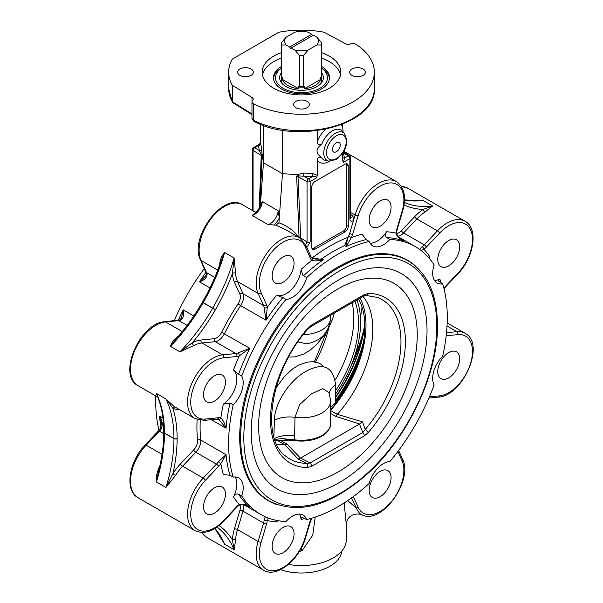 <?xml version="1.0" encoding="UTF-8"?>
<svg xmlns="http://www.w3.org/2000/svg" width="603" height="603" viewBox="0 0 603 603"><rect width="100%" height="100%" fill="white"/><g stroke="black" fill="none" stroke-linecap="round" stroke-linejoin="round"><path stroke-width="0.9" d="M282.965 84.39A20.17 11.645 180 0 1 281.33 79.8A20.17 11.645 180 0 1 281.97 76.898M321.03 76.898A20.17 11.645 180 0 1 321.67 79.8A20.17 11.645 180 0 1 320.035 84.39M303.543 86.621L303.543 55.423L308.186 49.996L316.922 44.954L321.565 45.014A20.17 11.645 0 0 0 321.67 43.838A20.17 11.645 0 0 0 321.565 42.662L316.922 37.235L313.341 35.17L290.45 48.391L289.659 47.019L311.759 34.258L308.186 32.193A16.809 9.701 180 0 0 294.814 32.193L286.078 37.235L281.435 42.662A20.17 11.645 0 0 0 281.33 43.838L281.33 75.036A20.17 11.645 0 0 0 281.435 76.212L282.543 77.629L282.928 79.001L282.528 79.498A19.228 11.103 0 0 0 287.902 85.536A19.228 11.103 0 0 0 298.364 88.633L297.965 87.684L298.357 86.757L299.457 86.621A20.17 11.645 0 0 0 303.543 86.621L304.643 86.757L305.035 87.684L304.636 88.633A19.228 11.103 0 0 0 320.472 79.498L320.027 78.367M320.351 77.764A18.904 10.914 180 0 1 320.072 79.001L321.565 76.212A20.17 11.645 0 0 0 321.67 75.036L321.67 43.838M282.973 78.367L282.928 79.001A18.904 10.914 180 0 1 282.649 77.764M298.364 88.633L282.528 79.498M311.759 34.258L312.55 35.63M320.472 79.498L304.636 88.633M321.565 45.014L321.565 76.212M291.241 47.931L294.814 49.996L299.457 55.423A20.17 11.645 0 0 0 303.543 55.423M299.457 55.423L299.457 86.621M281.435 76.212L281.435 45.014L286.078 44.954L289.659 47.019M281.33 43.838A20.17 11.645 0 0 0 281.435 45.014M286.078 44.954A16.809 9.701 180 0 1 286.078 37.235M308.186 49.996A16.809 9.701 180 0 1 294.814 49.996M316.922 37.235A16.809 9.701 180 0 1 316.922 44.954M321.67 80.606A20.366 11.758 180 0 1 321.866 82.257A20.366 11.758 180 0 1 321.866 82.279M281.134 82.279A20.366 11.758 180 0 1 281.134 82.257A20.366 11.758 180 0 1 281.33 80.606M321.67 72.797A21.874 12.625 180 0 1 322.974 80.078A21.874 12.625 180 0 1 301.5 90.314A21.874 12.625 180 0 1 280.026 80.078A21.874 12.625 180 0 1 281.33 72.797M321.67 68.214A25.997 15.007 180 0 1 320.412 87.985A25.997 15.007 180 0 1 286.304 89.862A25.997 15.007 180 0 1 278.594 70.589A25.997 15.007 180 0 1 281.33 68.214M321.67 68.109A28.009 16.168 180 0 1 329.472 78.511M273.528 78.511A28.009 16.168 180 0 1 276.815 71.689A28.009 16.168 180 0 1 281.33 68.109M281.33 66.466A28.009 16.168 0 0 0 273.491 77.681A28.009 16.168 0 0 0 301.5 93.857A28.009 16.168 0 0 0 329.509 77.689A28.009 16.168 0 0 0 321.67 66.466M340.537 74.938A39.323 22.703 0 0 0 321.67 58.19M281.33 58.19A39.323 22.703 0 0 0 262.463 74.938M321.67 52.702A39.323 22.703 180 0 1 340.823 72.202A39.323 22.703 180 0 1 316.545 93.171A39.323 22.703 180 0 1 273.694 88.249A39.323 22.703 180 0 1 262.177 72.194A39.323 22.703 180 0 1 281.33 52.702M252.582 100.55A4.485 2.585 0 0 0 253.207 99.239A4.485 2.585 0 0 0 252.001 97.475L232.283 85.264A72.827 42.044 180 0 1 228.673 72.194A72.827 42.044 180 0 1 232.306 59.086L278.797 32.245A72.827 42.044 180 0 1 324.143 32.23L345.285 43.62A4.485 2.585 0 0 0 350.614 43.951A4.485 2.585 180 0 1 356.26 44.479A72.827 42.044 180 0 1 374.327 72.194A72.827 42.044 180 0 1 331.56 110.492A72.827 42.044 180 0 1 253.494 103.814A4.485 2.585 180 0 1 251.964 101.869A4.485 2.585 180 0 1 252.582 100.55M363.066 75.398A7.847 4.53 180 0 1 354.519 76.377A7.847 4.53 180 0 1 349.68 72.194A7.847 4.53 180 0 1 351.971 68.991A7.847 4.53 180 0 1 360.519 68.011A7.847 4.53 180 0 1 365.365 72.194A7.847 4.53 180 0 1 363.066 75.398M239.934 68.991A7.847 4.53 180 0 1 248.481 68.011A7.847 4.53 180 0 1 253.32 72.194A7.847 4.53 180 0 1 251.029 75.398A7.847 4.53 180 0 1 242.481 76.377A7.847 4.53 180 0 1 237.635 72.194A7.847 4.53 180 0 1 239.934 68.991M295.952 107.741A7.847 4.53 180 0 1 293.653 104.538A7.847 4.53 180 0 1 298.5 100.354A7.847 4.53 180 0 1 307.048 101.334A7.847 4.53 180 0 1 309.347 104.538A7.847 4.53 180 0 1 304.5 108.721A7.847 4.53 180 0 1 295.952 107.741M263.473 125.379L263.473 162.765L262.101 154.067L261.28 154.3L259.2 208.125M282.483 130.18L282.483 173.739L263.473 162.765L260.345 205.819M260.3 124.173L260.255 142.986L258.506 145.504L259.298 150.546A2.239 1.824 171.1 0 0 261.529 148.602L260.737 143.559A2.239 1.824 -8.9 0 1 258.506 145.504L254.7 147.697A2.239 1.296 -120 0 0 253.584 147.592A2.239 2.239 0 0 0 252.461 149.529A2.239 1.296 0 0 0 253.064 150.411L261.498 155.634A2.239 1.379 3.2 0 1 262.086 156.478L262.094 154.051M300.588 238.389A2.239 1.138 122.3 0 0 300.671 237.906L298.003 176.709L298.696 175.903L297.603 174.553L282.483 173.739L278.925 222.763C287.043 225.839 293.495 230.436 298.297 236.549A2.239 1.1 -35.9 0 0 297.92 236.768M328.793 161.129L336.007 159.576L341.147 155.099C344.818 150.554 346.733 145.715 346.891 140.597L344.63 133.7A16.13 9.316 120 0 0 325.13 146.114A16.13 9.316 120 0 0 328.793 161.129L325.56 160.473A17.201 9.927 -60 0 1 321.648 157.73C318.693 156.494 317.261 157.451 317.344 160.602L317.344 175.307L312.58 173.491L312.377 176.611C314.939 176.347 316.349 176.754 316.605 177.825L317.344 175.307M321.648 157.73C315.482 152.981 315.482 148.564 321.648 144.464A17.201 9.927 -60 0 1 342.444 131.228L344.63 133.7M317.344 130.632L317.344 141.14C317.261 144.275 318.693 145.383 321.648 144.464M268.034 224.595L252.182 215.444L253.343 214.389C256.584 212.362 259.049 209.166 260.745 204.786L262.305 201.621L278.149 210.771A11.201 6.467 -60 0 1 268.034 224.595L273.883 224.987A35.856 20.698 120 0 1 275.895 225.13L285.415 229.547L299.435 237.642A35.856 20.698 120 0 0 267.43 252.484A35.856 20.698 120 0 0 258.092 293.42L237.492 281.526A35.856 20.698 -60 0 1 235.615 273.242L234.122 257.971L232.449 273.355A38.095 21.994 120 0 0 234.446 282.159L239.926 294.272A8.962 5.178 -60 0 1 238.057 303.844A156.855 90.563 120 0 0 221.625 332.306A8.962 5.178 -60 0 1 214.269 338.705L201.033 340.017A38.095 21.994 120 0 0 192.417 342.692A2.239 1.372 -116.8 0 0 193.902 345.489A35.856 20.698 -60 0 1 202.013 342.971L222.613 354.865A2.239 1.688 84.3 0 1 223.592 357.82L236.828 356.509A13.447 7.764 120 0 0 239.316 355.83L249.793 348.3L237.921 352.989A2.239 1.44 66.4 0 1 239.316 355.83A159.102 91.86 120 0 0 233.467 369.978L238.577 374.214L241.743 376.046A154.617 89.267 -60 0 1 285.995 299.397A21.286 12.294 120 0 0 306.656 277.591A154.617 89.267 -60 0 1 369.232 241.456A21.286 12.294 120 0 0 372.775 245.888A21.286 12.294 120 0 0 389.892 239.414A154.617 89.267 -60 0 1 415.248 246.589A154.617 89.267 -60 0 1 434.145 264.966A21.286 12.294 120 0 0 437.092 283.026A21.286 12.294 120 0 0 442.7 283.877A154.617 89.267 -60 0 1 442.7 356.139A21.286 12.294 120 0 0 434.145 384.933A154.617 89.267 -60 0 1 389.892 461.581A21.286 12.294 120 0 0 369.232 483.387A154.617 89.267 -60 0 1 306.656 519.515A21.286 12.294 120 0 0 303.113 515.083A21.286 12.294 120 0 0 285.995 521.565A154.617 89.267 -60 0 1 260.639 514.389A154.617 89.267 -60 0 1 241.743 496.013A21.286 12.294 120 0 0 238.796 477.953A21.286 12.294 120 0 0 233.188 477.101A154.617 89.267 -60 0 1 233.188 404.839A21.286 12.294 120 0 0 241.743 376.046M221.007 261.167L224.618 252.484C221.565 256.094 219.952 259.961 219.763 264.091A35.856 20.698 120 0 0 219.801 264.642M285.995 299.397L282.83 297.565L276.604 295.266A21.286 12.294 120 0 0 291.89 289.041A21.286 12.294 120 0 0 301.108 269.398L302.759 275.172L306.656 277.591M293.224 258.921A15.505 8.947 -60 0 1 289.184 276.619A15.505 8.947 -60 0 1 275.345 283.026A15.505 8.947 -60 0 1 275.345 265.132A15.505 8.947 -60 0 1 290.85 256.185A15.505 8.947 -60 0 1 293.224 258.921M306.821 247.494L310.161 241.909A2.239 1.296 180 0 1 307.048 241.939L305.57 244.72M277.968 504.96A138.931 80.214 -60 0 1 268.478 500.807A138.931 80.214 -60 0 1 247.185 389.478A138.931 80.214 -60 0 1 337.944 267.054A138.931 80.214 -60 0 1 407.409 260.172A138.931 80.214 -60 0 1 415.753 266.315M307.515 328.552A3.362 0.859 40.7 0 1 307.688 329.374L310.884 326.6A3.362 1.937 -120 0 0 310.884 326.6L310.884 326.6A3.362 1.937 -120 0 0 311.578 325.055L307.515 328.552A95.38 55.069 120 0 0 270.498 419.424A95.38 55.069 120 0 0 307.515 467.559A3.362 2.608 -89.6 0 0 306.512 463.323A92.048 53.147 -60 0 1 285.747 456.177C260.187 438.554 270.506 370.355 307.688 329.374M310.884 326.6L363.609 296.156A3.362 1.937 -120 0 0 364.31 294.618L311.578 325.055M365.961 295.41A3.362 2.608 -89.6 0 0 365.976 295.41L365.976 295.41A3.362 2.608 -89.6 0 0 368.373 293.42L364.31 294.618M307.515 467.559L311.578 466.36A3.362 1.937 -120 0 0 310.085 462.953L306.512 463.323L298.146 459.011L284.706 444.69A87.39 50.456 120 0 1 276.581 444.072M363.609 296.156L365.976 295.41L377.395 297.445A92.048 53.147 -60 0 1 365.245 429.419A3.362 0.859 40.7 0 1 368.373 432.419A95.38 55.069 120 0 0 405.389 341.547A95.38 55.069 120 0 0 368.373 293.42M311.578 466.36L364.31 435.916A3.362 1.937 -120 0 0 362.818 432.509L310.085 462.953L300.58 458.046L298.146 459.011M363.081 296.457A87.39 50.456 120 0 1 337.311 414.321L362.478 421.874L365.245 429.419L362.818 432.509L359.463 424.052L300.58 458.046M300.46 458.122L287.118 444.223L284.706 444.69M362.478 421.874L359.463 424.052M337.311 414.321L330.632 410.613M330.632 413.462L335.517 416.281L337.228 414.419M360.044 298.214A87.39 50.456 -60 0 1 331.884 408.819L330.632 410.341M241.743 496.013L238.577 494.181C236.512 493.495 234.808 494.437 233.467 497A21.286 12.294 120 0 0 235.147 476.958M233.467 497A159.102 91.86 120 0 0 239.316 504.394C242.677 503.482 246.167 504.402 249.793 507.146L248.504 506.332C246.265 504.5 243.115 504.153 239.037 505.299A2.239 1.131 -125.7 0 0 239.316 504.394A13.447 7.764 120 0 0 236.828 506.588L223.592 520.562A33.61 19.409 -60 0 1 192.538 523.638A33.61 19.409 -60 0 1 205.397 480.35L218.633 466.375A13.447 7.764 120 0 0 220.856 463.601L226.042 454.662L218.294 461.808L220.856 463.601A159.102 91.86 120 0 0 223.321 474.569L230.014 475.27L233.188 477.101M233.188 404.839L230.014 403.008L223.321 404.131A21.286 12.294 120 0 0 235.72 386.327A21.286 12.294 120 0 0 233.467 369.978M369.232 241.456L366.066 239.632L362.109 234.183A159.102 91.86 120 0 0 351.376 237.529A13.447 7.764 120 0 0 352.672 234.22L358.159 215.768A33.61 19.409 -60 0 1 389.206 182.988A33.61 19.409 -60 0 1 402.073 211.419A2.239 0.701 16.6 0 0 402.638 211.14C406.512 197.181 404.455 187.345 396.457 181.631A35.856 20.698 120 0 0 355.107 215A2.239 0.701 16.6 0 0 358.159 215.768M306.656 519.515L301.915 517.268L301.108 519.477A21.286 12.294 120 0 0 299.457 514.095M347.66 500.626L356.403 508.095L351.353 498.04M298.99 552.077L302.322 550.335A11.201 3.128 63.9 0 0 300.995 548.67M302.322 550.335L312.723 535.291L315.233 517.095M310.334 521.738L312.075 518.083M239.956 504.824A8.962 5.178 -60 0 1 239.926 510.357L234.446 528.808A38.095 21.994 120 0 0 232.449 539.919L234.122 549.695L235.615 540.032A35.856 20.698 -60 0 1 237.492 529.577L258.092 541.471A35.856 20.698 120 0 0 263.586 570.197C276.822 578.511 299.608 559.456 305.615 537.612A2.239 0.701 -163.4 0 1 305.058 537.891A33.61 19.409 -60 0 1 274.003 570.672A33.61 19.409 -60 0 1 261.137 542.24L266.624 523.788A13.447 7.764 120 0 0 267.272 520.54L266.956 517.487M220.804 536.964L224.572 544.147L214.849 528.439M344.147 502.947L346.318 524.942A11.201 11.163 -169.4 0 1 346.499 522.997L346.499 522.997C348.074 514.027 357.526 512.859 361.943 514.864L361.943 514.864C381.94 525.16 413.613 480.048 402.533 459.034A2.239 1.688 155.7 0 1 402.073 460.873A33.61 19.409 -60 0 1 389.206 504.153A33.61 19.409 -60 0 1 358.159 507.229L353.343 496.586M358.159 507.229A2.239 1.688 -24.3 0 1 356.403 508.095C358.069 512.022 360.112 514.351 362.516 515.075L361.943 514.864M155.83 395.96A154.617 89.267 120 0 0 159.004 430.301M204.357 268.456A154.617 89.267 120 0 0 174.124 320.819M358.393 361.664A138.931 80.214 -60 0 1 335.554 402.465M363.752 329.962A129.969 75.036 -60 0 1 352.906 361.129M362.056 307.093A129.969 75.036 -60 0 1 360.428 316.982M362.697 335.585A130.866 75.556 -60 0 1 349.19 370.114M359.282 359.019A138.705 80.086 -60 0 1 335.554 402.073M335.238 379.965A87.39 50.456 120 0 0 352.122 302.789M288.422 564.416A44.818 25.876 0 0 0 302.322 565.539A44.818 25.876 0 0 0 346.318 539.67L346.499 522.997M280.561 569.631A40.333 23.283 0 0 0 330.022 566.194A40.333 23.283 0 0 0 341.773 551.021M350.554 218.301L352.928 216.078L353.464 220.54L349.627 233.451A11.201 6.467 -60 0 1 348.542 236.21A11.201 6.467 -60 0 1 347.961 237.318L344.645 245.579A154.617 89.267 -60 0 0 321.738 258.808C317.713 259.486 314.495 259.222 312.083 258.031M348.542 236.21C347.026 240.529 346.25 243.959 346.228 246.499L351.376 237.529L348.542 236.21M200.467 259.863L206.422 273.807A2.239 1.44 -6.4 0 0 207.078 274.682A11.201 6.467 120 0 0 206.528 272.601L201.048 260.488A35.856 20.698 -60 0 1 210.387 219.552A35.856 20.698 -60 0 1 242.398 204.711C222.831 191.807 189.01 238.17 200.467 259.863A2.239 1.688 -24.3 0 0 201.048 260.488L217.766 270.136M206.422 273.8L205.683 276.008L199.442 281.82C204.033 280.297 206.58 277.915 207.078 274.682M264.114 307.613L265.991 320.238L240.642 305.608A11.201 6.467 120 0 0 242.971 293.646L263.571 305.54A11.201 6.467 -60 0 1 264.114 307.613A2.239 1.44 -6.4 0 0 267.272 307.402A13.447 7.764 120 0 0 266.624 304.907A2.239 1.688 -24.3 0 1 263.571 305.54L258.092 293.42A2.239 1.688 -24.3 0 0 261.137 292.787A33.61 19.409 -60 0 1 274.003 249.506A33.61 19.409 -60 0 1 305.058 246.423L310.537 258.544A2.239 1.688 155.7 0 0 310.997 256.705L311.743 257.783A2.239 1.817 131.9 0 1 311.834 260.36C314.668 261.235 318.497 261.024 323.321 259.72L311.834 257.865M282.83 297.565A154.617 89.267 -60 0 0 265.991 320.238L267.272 307.402A159.102 91.86 120 0 1 276.604 295.266M452.913 262.471A15.505 8.947 -60 0 1 440.966 266.624A15.505 8.947 -60 0 1 440.966 248.73A15.505 8.947 -60 0 1 456.471 239.775A15.505 8.947 -60 0 1 452.913 262.471M418.595 200.656L414.887 200.807M424.949 212.098L432.57 205.977L423.261 209.414A38.095 21.994 120 0 0 414.638 216.696A2.239 0.701 -136.6 0 0 416.831 218.949A35.856 20.698 -60 0 1 424.949 212.098A2.239 1.214 57 0 1 423.261 209.414A136.693 78.918 120 0 1 404.048 204.967M401.5 186.629A35.856 20.698 -60 0 1 408.02 188.302L465.056 221.241A35.856 20.698 120 0 0 437.431 230.843L424.195 244.818A11.201 6.467 -60 0 1 422.123 246.642A2.239 1.131 54.3 0 1 423.894 249.265A13.447 7.764 120 0 0 426.381 247.072L439.625 233.097A33.61 19.409 -60 0 1 470.672 230.022A33.61 19.409 -60 0 1 457.813 273.31L444.577 287.277A13.447 7.764 120 0 0 443.868 288.068M422.123 246.642L419.59 249.386M421.098 250.516L423.894 249.265A159.102 91.86 120 0 1 429.743 256.659L429.215 258.295M434.401 280.357A21.286 12.294 120 0 0 439.889 279.091L438.389 280.9L442.7 283.877M444.524 379.347A15.505 8.947 -60 0 1 440.966 378.654A15.505 8.947 -60 0 1 440.966 360.76A15.505 8.947 -60 0 1 456.463 351.805A15.505 8.947 -60 0 1 457.828 366.993A15.505 8.947 -60 0 1 444.524 379.347M369.986 494.739A15.505 8.947 -60 0 1 374.026 477.041A15.505 8.947 -60 0 1 387.872 470.626A15.505 8.947 -60 0 1 387.865 488.528A15.505 8.947 -60 0 1 372.36 497.475A15.505 8.947 -60 0 1 369.986 494.739M272.971 541.064A15.505 8.947 -60 0 1 290.85 526.638A15.505 8.947 -60 0 1 290.85 544.539A15.505 8.947 -60 0 1 275.345 553.486A15.505 8.947 -60 0 1 272.971 541.064M265.23 516.741L264.114 520.314A2.239 1.131 5.7 0 0 267.272 520.54A159.102 91.86 120 0 0 276.604 521.904L277.757 520.63M218.294 461.808A11.201 6.467 -60 0 1 216.447 464.122L195.847 452.235L182.611 466.202A2.239 0.701 43.4 0 1 180.418 463.948A38.095 21.994 120 0 0 172.91 473.694L165.931 487.458L175.541 475.375A35.856 20.698 -60 0 1 182.611 466.202L203.211 478.096A2.239 0.701 43.4 0 1 205.397 480.35M159.803 466.066A35.856 20.698 120 0 0 159.697 466.225C157.202 471.109 156.109 476.355 156.418 481.963L158.363 471.998C161.973 458.031 163.775 444.78 163.782 432.245A2.239 1.296 -0 0 0 164.438 433.158A187.111 108.027 -60 0 1 164.438 433.022A134.446 77.621 120 0 0 156.418 393.473L157.632 396.849M161.257 428.876L160.375 428.499L158.385 430.987A2.239 0.701 -136.6 0 1 159.403 431.19A11.201 6.467 120 0 0 161.257 428.876C162.968 424.663 162.38 420.449 159.494 416.236L161.34 422.628L160.76 428.612M210.304 491.189A15.505 8.947 -60 0 1 222.243 487.036A15.505 8.947 -60 0 1 222.243 504.93A15.505 8.947 -60 0 1 206.746 513.877A15.505 8.947 -60 0 1 210.304 491.189M218.693 419.191L226.042 428.205C224.761 423.381 223.027 419.959 220.856 417.939A13.447 7.764 120 0 0 218.633 417.728L205.397 419.032A33.61 19.409 -60 0 1 192.538 390.601A33.61 19.409 -60 0 1 223.592 357.82M205.397 419.032A2.239 1.688 -95.7 0 1 204.033 420.351L218.58 419.153A2.239 1.817 -71.9 0 0 220.856 417.939A159.102 91.86 120 0 1 223.321 404.131M237.921 352.989A11.201 6.467 -60 0 1 235.848 353.554L222.613 354.865A35.856 20.698 120 0 0 191.829 383.418A35.856 20.698 120 0 0 194.98 418.565L174.275 406.61L165.931 398.96L172.91 408.321A38.095 21.994 120 0 0 179.234 409.475M215.361 309.814A184.865 106.731 -60 0 1 215.444 309.671L212.738 308.103A187.111 108.027 120 0 0 212.655 308.254L215.361 309.814A136.693 78.918 120 0 1 192.417 342.692L179.935 351.835L193.902 345.489M178.548 336.097A35.856 20.698 120 0 0 178.051 336.338C174.569 338.562 172.028 341.901 170.43 346.348L176.099 338.916C185.89 327.813 194.633 315.603 202.329 302.291L203.151 302.759A187.111 108.027 -60 0 1 203.234 302.616L202.329 302.291M164.74 321.746A2.239 1.688 -95.7 0 1 165.569 321.934L178.805 320.623A11.201 6.467 120 0 0 180.877 320.057A2.239 1.44 -113.6 0 0 179.792 319.929L164.74 321.746C140.228 322.665 116.982 375.141 137.944 385.634A35.856 20.698 -60 0 1 134.786 350.494A35.856 20.698 -60 0 1 165.569 321.934L182.287 331.59M180.877 320.057C183.433 318.007 184.217 314.615 183.244 309.874L181.337 318.188L179.792 319.929M218.685 374.312A15.505 8.947 -60 0 1 222.243 375.006A15.505 8.947 -60 0 1 222.251 392.9A15.505 8.947 -60 0 1 206.746 401.854A15.505 8.947 -60 0 1 205.382 386.666A15.505 8.947 -60 0 1 218.685 374.312M370.091 243.228A21.286 12.294 120 0 0 386.606 231.756A159.102 91.86 120 0 1 395.937 233.12A2.239 1.131 5.7 0 0 396.578 232.426L397.151 229.592A2.239 0.701 16.6 0 1 396.593 229.871A13.447 7.764 120 0 0 395.937 233.12C396.827 236.489 399.367 239.059 403.558 240.816L402.209 240.107C398.809 238.215 396.932 235.66 396.578 232.426M350.539 176.641L350.539 177.531M386.606 231.756C385.061 234.205 385.098 236.15 386.719 237.582L389.892 239.414M390.239 212.588A15.505 8.947 -60 0 1 372.368 227.022A15.505 8.947 -60 0 1 372.36 209.12A15.505 8.947 -60 0 1 387.865 200.173A15.505 8.947 -60 0 1 390.239 212.588M278.149 210.771L279.272 217.992A13.447 7.764 120 0 1 273.883 224.987M251.964 114.66L232.449 102.412L232.283 85.264M310.161 241.909L310.161 181.548A2.239 1.296 -120 0 0 308.578 178.805A2.239 1.251 118.3 0 0 307.048 181.578L307.048 241.939L300.671 237.906A2.239 1.244 -2 0 0 299.382 237.612M316.605 177.825L310.161 181.548A2.239 1.296 0 0 1 307.048 181.578L298.003 176.709A2.239 1.214 -3.2 0 0 296.668 176.438L299.058 237.612L298.297 236.549M297.603 174.553L296.668 176.438M342.7 153.049L342.7 160.669L343.439 162.335L344.494 158.061L343.175 152.318M343.439 162.335L349.883 158.612A2.239 1.296 0 0 0 350.539 157.7A2.239 2.239 0 0 0 349.476 155.793A2.239 1.342 121.8 0 0 348.3 155.868L343.702 153.026A2.239 1.824 -8.9 0 1 342.79 152.913M350.411 218.218L350.539 218.06A2.239 1.296 0 0 1 349.883 218.979L349.883 158.612A2.239 1.296 60 0 0 348.3 155.868L344.494 158.061A2.239 1.824 -8.9 0 1 342.7 157.413M312.58 173.491L303.852 173.031L303.648 176.151L312.377 176.611L308.578 178.805L303.648 176.151L298.696 175.903M253.056 210.862L253.064 150.411A2.239 1.342 -58.2 0 1 254.7 147.697L259.298 150.546L261.28 154.3M259.878 206.844L262.086 156.478M235.615 273.242A2.239 1.372 -3.2 0 0 232.449 273.355A136.693 78.918 120 0 1 215.444 309.671M157.451 396.42L156.418 393.473L165.931 398.96A134.446 77.621 -60 0 1 173.95 438.509A2.239 1.296 0 0 0 177.116 438.509A136.693 78.918 120 0 0 172.91 408.321A2.239 1.824 -66.2 0 1 175.119 407.093M157.443 396.397C161.649 406.558 163.76 418.459 163.782 432.102A2.239 1.296 0 0 0 164.438 433.022L173.95 438.509A187.111 108.027 120 0 0 173.95 438.645A2.239 1.296 -0 0 0 177.116 438.645A136.693 78.918 120 0 1 172.91 473.694L175.541 475.375M218.987 525.499A136.693 78.918 120 0 1 232.449 539.919A2.239 1.214 -177 0 1 235.615 540.032M343.491 230.919L345.074 231.831L314.97 249.212L313.387 248.3L343.491 230.919A4.485 2.585 120 0 0 346.657 225.424L346.657 165.049A4.485 2.585 120 0 0 346.378 163.707M346.657 165.049L348.24 165.968A4.485 2.585 120 0 0 347.313 163.91A4.485 2.585 120 0 0 345.074 164.137L314.97 181.518A4.485 2.585 120 0 0 311.796 187.005L311.796 247.381A4.485 2.585 120 0 0 312.731 249.431A4.485 2.585 120 0 0 314.97 249.212M348.24 165.968L348.24 226.344L346.657 225.424M345.074 231.831A4.485 2.585 120 0 0 348.24 226.344M252.461 149.529L252.461 209.889A2.239 1.296 0 0 0 253.064 210.771L256.011 212.301M343.092 132.087L342.7 126.502A21.527 12.429 120 0 0 340.793 124.911M332.464 149.461A5.51 3.181 -60 0 1 334.869 143.913A5.51 3.181 -60 0 1 339.112 142.436A5.51 3.181 -60 0 1 340.258 144.961A5.51 3.181 -60 0 1 337.853 150.509A5.51 3.181 -60 0 1 333.602 151.979A5.51 3.181 -60 0 1 332.464 149.461M275.895 225.13L278.925 222.763M312.083 248.73A4.485 2.585 120 0 0 313.387 248.3M342.7 124.173L342.7 126.502M294.505 440.589A2.02 0.399 -81.7 0 1 294.377 439.775A29.132 16.816 180 0 0 330.632 423.464C331.017 427.248 328.514 431.228 323.125 435.389A28.597 16.507 180 0 1 294.505 440.589L288.769 440.167L276.513 440.785A87.39 50.456 -60 0 1 275.187 440.755M335.592 393.985A87.39 50.456 120 0 0 356.901 300.03M276.008 387.865L284.729 376.174L292.802 368.817L299.043 364.936L307.59 362.086L312.761 361.702L318.392 362.893L320.849 364.189L323.849 366.835M354.918 301.176A85.159 49.167 -60 0 1 335.607 390.714M274.734 439.504L276.513 440.785M288.664 357.059L294.867 356.901L303.95 353.969L310.183 350.087L316.349 344.712L323.984 335.667L327.866 329.517L332.524 319.281L334.364 313.04M358.529 299.088A85.159 49.167 -60 0 1 335.547 403.143L335.622 384.978C333.165 366.27 323.057 361.86 305.299 371.727C290.593 379.807 274.455 402.412 274.41 420.314L273.86 436.708M303.309 334.703A29.132 16.816 0 0 0 330.632 317.917C329.125 332.487 321.075 341.132 306.475 343.838L298.033 341.848M330.632 407.749A22.409 13.409 -179.6 0 1 335.547 403.143L334.145 405.615A22.409 17.11 5.8 0 0 330.632 410.01M329.389 393.246A22.409 13.356 -179.6 0 1 335.622 384.978M274.395 438.479A22.409 13.047 -178.2 0 1 294.671 435.901L294.988 417.374A22.409 13.032 1.6 0 0 274.41 420.314M294.988 417.374L299.744 404.417L311.352 393.947L322.839 388.634L329.253 392.855L330.632 400.98A29.132 16.816 -0 0 1 294.988 417.374M331.884 408.819L334.145 405.615M288.769 440.167L288.762 439.459L294.377 439.775L294.671 435.901M279.114 440.695L288.762 439.459A22.409 13.688 18.6 0 0 275.006 439.768M335.577 397.483A103.972 60.029 120 0 0 364.86 324.648M364.777 322.401A103.972 60.029 -60 0 1 335.577 396.842M335.562 401.108A107.56 62.101 120 0 0 362.84 345.632M363.609 341.486A107.56 62.101 -60 0 1 335.562 400.475M305.035 87.684A18.904 10.914 180 0 1 297.965 87.684M304.643 86.757A19.213 11.095 180 0 1 298.357 86.757M374.327 72.194L374.327 88.664A72.827 42.044 180 0 1 331.56 126.962A72.827 42.044 180 0 1 253.494 120.276L253.494 103.814M374.327 88.664C376.837 124.972 296.947 145.202 253.953 121.309A2.239 1.206 -63.2 0 1 253.494 120.276A4.485 2.585 180 0 1 251.964 118.331L251.964 101.869M260.737 143.559L260.3 142.376M262.101 154.067L261.529 148.602M303.852 173.031L297.543 174.531M234.122 257.971L224.618 252.484A134.446 77.621 120 0 1 203.234 302.616L212.738 308.103A134.446 77.621 -60 0 0 234.122 257.971M299.435 237.642L305.51 244.592A2.239 1.688 155.7 0 1 305.058 246.423M266.624 304.907L261.137 292.787M310.537 258.544A13.447 7.764 120 0 0 311.834 260.36A159.102 91.86 120 0 0 301.108 269.398M408.088 260.82A138.705 80.086 120 0 0 269.383 340.906A138.705 80.086 120 0 0 269.383 501.07C297.829 515.09 330.316 506.181 366.85 474.35C407.809 437.914 438.117 374.018 437.469 325.236C437.16 294.219 427.361 272.744 408.088 260.82L403.354 258.092M436.813 326.148A136.466 78.789 120 0 0 292.071 313.221A136.466 78.789 120 0 0 292.071 506.211A136.466 78.789 120 0 0 436.813 326.148M427.03 330.429A124.308 71.772 120 0 0 295.184 318.648A124.308 71.772 120 0 0 295.184 494.445A124.308 71.772 120 0 0 427.03 330.429M417.246 334.763A112.15 64.747 120 0 0 382.852 279.091A112.15 64.747 120 0 0 264.951 386.84A112.15 64.747 120 0 0 322.1 479.362A112.15 64.747 120 0 0 417.246 334.763M364.31 435.916L368.373 432.419M335.517 416.281L359.584 423.977M247.253 505.683L249.793 507.146A154.617 89.267 -60 0 1 238.577 494.181M211.208 419.643L226.042 428.205A154.617 89.267 -60 0 1 230.014 403.008M230.014 475.27A154.617 89.267 -60 0 1 226.042 454.662L200.693 440.024A2.239 1.425 -5.5 0 0 197.535 440.213A8.962 5.178 -60 0 1 193.653 449.974A2.239 0.701 43.4 0 0 195.847 452.235A11.201 6.467 120 0 0 200.693 440.024A154.617 89.267 -60 0 1 200.249 420.314M201.033 340.017A2.239 1.688 84.3 0 0 202.013 342.971L215.248 341.667A11.201 6.467 120 0 0 224.437 333.663A154.617 89.267 -60 0 1 240.642 305.608L238.057 303.844M221.625 332.306L249.793 348.3A154.617 89.267 -60 0 0 238.577 374.214M303.482 275.759A154.617 89.267 -60 0 1 323.321 259.72L321.738 258.808M344.645 245.579L346.228 246.499A154.617 89.267 -60 0 1 366.066 239.632M214.917 528.401A134.446 77.621 120 0 1 224.618 544.207L234.122 549.695A134.446 77.621 -60 0 0 216.974 527.03M263.586 570.197L206.543 537.265A35.856 20.698 -60 0 1 201.832 532.457M264.114 520.314A11.201 6.467 -60 0 1 263.571 523.02L258.092 541.471A2.239 0.701 16.6 0 0 261.137 542.24M305.6 537.424A2.239 0.701 -163.4 0 1 305.615 537.612L311.103 519.16A2.239 0.701 -163.4 0 1 310.537 519.439L305.058 537.891M310.869 518.437A13.447 7.764 120 0 0 310.537 519.439M357.632 302.08A136.466 78.789 120 0 0 357.994 299.397M315.459 362.019A92.048 53.147 120 0 0 328.899 327.602M347.961 237.318A159.102 91.86 120 0 0 312.595 257.639M205.955 271.983A2.239 1.688 -24.3 0 0 206.528 272.601L214.811 277.388M209.995 287.91L199.442 281.82A154.617 89.267 120 0 1 206.068 272.262M239.926 294.272A2.239 1.688 -24.3 0 1 242.971 293.646L237.492 281.526A2.239 1.688 -24.3 0 0 234.446 282.159M404.364 202.457A134.446 77.621 -60 0 0 432.57 205.977L423.065 200.482A134.446 77.621 120 0 1 404.523 199.992M439.625 233.097A2.239 0.701 43.4 0 0 437.431 230.843L416.831 218.949L403.595 232.924A11.201 6.467 120 0 1 397.935 236.368M465.056 221.241C478.872 228.545 473.77 257.805 457.85 273.935A2.239 0.701 -136.6 0 0 457.813 273.31M457.85 273.935L444.615 287.91A2.239 0.701 -136.6 0 0 444.577 287.277M414.638 216.696L401.402 230.67A2.239 0.701 -136.6 0 0 403.595 232.924L424.195 244.818A2.239 0.701 43.4 0 1 426.381 247.072M440.868 282.822A159.102 91.86 120 0 0 439.889 279.091M447.17 322.937L465.056 333.263A35.856 20.698 120 0 0 456.833 331.665L447.027 326.004M446.514 332.69L456.833 331.665A2.239 1.688 84.3 0 1 457.813 334.62A33.61 19.409 -60 0 1 470.672 363.051A33.61 19.409 -60 0 1 439.625 395.839L429.404 396.849M428.876 398.078L438.26 397.151A2.239 1.688 -95.7 0 0 439.625 395.839M446.182 335.773L457.813 334.62M397.844 451.519L402.073 460.873M234.446 528.808A2.239 0.701 -163.4 0 1 237.492 529.577L242.971 511.125L263.571 523.02A2.239 0.701 16.6 0 0 266.624 523.788M239.926 510.357A2.239 0.701 -163.4 0 1 242.971 511.125A11.201 6.467 120 0 0 243.13 504.5M239.037 505.299L236.866 507.213A2.239 0.701 -136.6 0 0 236.828 506.588M236.866 507.213L223.63 521.188A2.239 0.701 -136.6 0 0 223.592 520.562M218.633 466.375A2.239 0.701 43.4 0 0 216.447 464.122L203.211 478.096A35.856 20.698 120 0 0 194.98 530.595C203.935 534.657 213.485 531.522 223.63 521.188M194.98 530.595L137.944 497.656A35.856 20.698 -60 0 1 146.167 445.165L162.026 454.323M156.418 481.963L165.931 487.458A134.446 77.621 -60 0 0 173.95 438.645L164.438 433.158A134.446 77.621 120 0 1 156.418 481.963M163.775 433.715L159.403 431.19L146.167 445.165A2.239 0.701 -136.6 0 0 145.15 444.961L158.385 430.987M217.276 419.04A2.239 1.688 -95.7 0 0 218.633 417.728M214.269 338.705A2.239 1.688 84.3 0 0 215.248 341.667L235.848 353.554A2.239 1.688 84.3 0 1 236.828 356.509M170.43 346.348L179.935 351.835A134.446 77.621 -60 0 0 212.655 308.254L203.151 302.759A134.446 77.621 120 0 1 170.43 346.348M187.088 325.409L178.805 320.623A2.239 1.688 -95.7 0 0 177.983 320.434M349.627 233.451A2.239 0.701 16.6 0 0 352.672 234.22M350.539 212.362L355.107 215L353.464 220.54C351.33 221.798 350.139 221.278 349.883 218.979M402.073 211.419L396.593 229.871M401.025 239.353L403.558 240.816A154.617 89.267 -60 0 0 386.719 237.582M162.976 418.248L159.494 416.236A154.617 89.267 120 0 0 161.152 427.557M193.797 315.972L183.244 309.874A154.617 89.267 120 0 0 178.284 320.397M252.182 215.444A11.201 6.467 120 0 0 262.305 201.621M251.964 113.922L232.283 101.734A72.827 42.044 180 0 1 228.673 88.664L232.449 102.412M352.928 216.078L350.539 214.351M401.402 230.67A8.962 5.178 -60 0 1 396.623 233.459M193.653 449.974L180.418 463.948M197.113 419.56A156.855 90.563 120 0 0 197.535 440.213M301.108 519.477A159.102 91.86 120 0 0 304.824 518.459M317.344 160.602A21.527 12.429 120 0 0 329.781 161.265M325.643 129.246A21.527 12.429 120 0 0 317.344 141.14M346.235 141.509A13.967 8.065 -60 0 1 331.424 159.938A13.967 8.065 -60 0 1 331.424 140.182A13.967 8.065 -60 0 1 346.235 141.509M252.001 97.475L252.001 101.538M287.118 444.223L280.629 440.476M278.021 440.778L284.797 444.69M281.33 79.8L281.33 82.573M321.67 79.8L321.67 82.573M256.418 212.806L242.398 204.711M264.649 498.334L269.383 501.07M260.639 514.389L243.604 504.56M311.389 518.286L311.103 519.16M314.336 361.838L326.992 331.032M206.543 537.265L201.613 532.457M311.743 257.783L312.233 258.122M310.997 256.705L305.51 244.592M401.387 186.44L408.02 188.302M444.615 287.91L443.996 288.596M438.26 397.151C462.772 396.231 486.018 343.755 465.056 333.263M402.533 459.034L398.643 450.441M137.944 497.656C124.128 490.352 129.23 461.091 145.15 444.961M160.375 428.499L161.34 422.628M204.033 420.351L194.98 418.565M218.58 419.153L219.115 419.409M137.944 385.634L157.707 397.045M402.638 211.14L397.151 229.592M343.816 151.24L396.457 181.631M415.248 246.589L398.229 236.753M253.953 121.309L251.964 118.331M349.476 155.793L343.363 152.009M259.252 144.313L253.584 147.592M221.022 261.114C216.304 275.141 210.1 288.822 202.412 302.141M418.686 200.648L404.523 199.91M252.393 210.485L252.461 209.889M350.539 218.06L350.539 157.7M228.673 88.664L228.673 72.194M330.632 317.917L330.632 315.196M330.632 423.464L330.632 400.98"/></g></svg>
